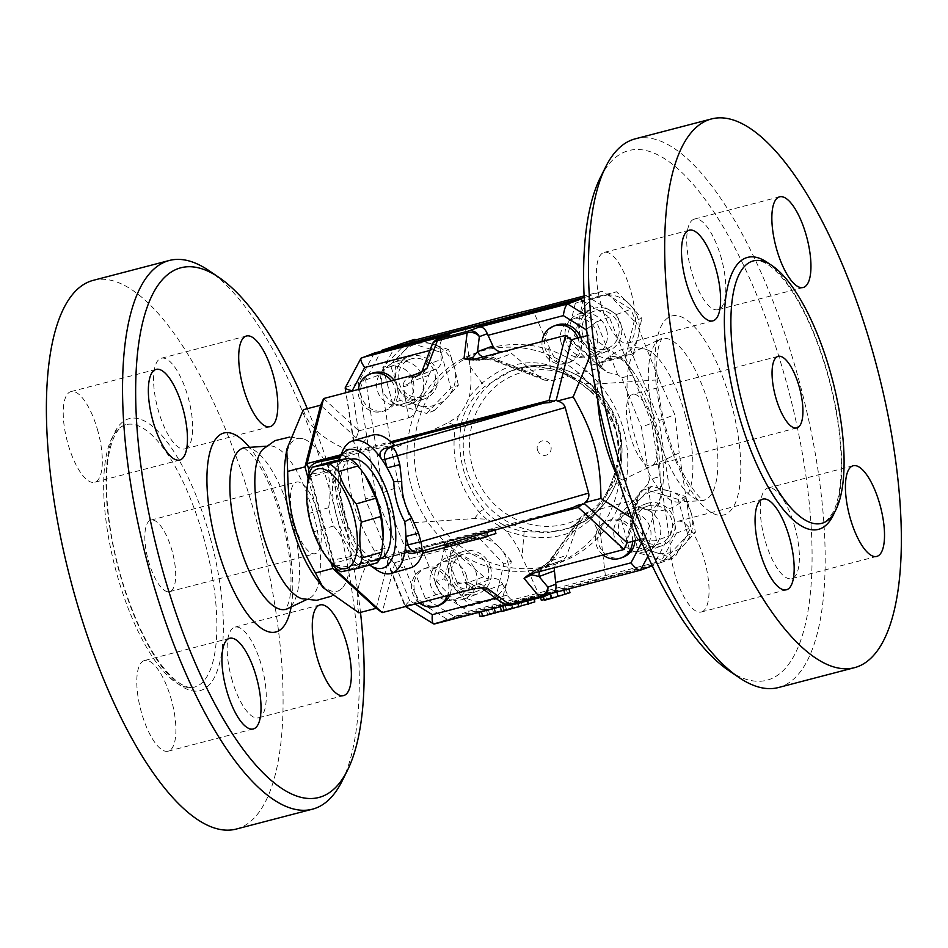 <?xml version="1.0" encoding="UTF-8"?>
<svg xmlns="http://www.w3.org/2000/svg" width="948" height="948" viewBox="0 0 948 948"><rect width="100%" height="100%" fill="white"/><g stroke="black" fill="none" stroke-linecap="round" stroke-linejoin="round"><path stroke-width="0.71" stroke-dasharray="4.74 3.56" d="M597.797 400.72A78.897 27.125 -104.6 0 1 605.594 359.825A78.897 27.125 -104.6 0 1 631.735 369.744A78.897 27.125 -104.6 0 1 656.052 423.673A78.897 27.125 -104.6 0 1 662.557 487.793A78.897 27.125 -104.6 0 1 651.312 509.183A78.897 27.125 -104.6 0 1 644.604 509.23A78.897 27.125 -104.6 0 1 617.8 477.365M685.534 415.982A78.897 27.125 75.4 0 0 645.872 349.302A78.897 27.125 75.4 0 0 638.383 349.694A78.897 27.125 75.4 0 0 633.738 432.276A78.897 27.125 75.4 0 0 678.152 502.037A78.897 27.125 75.4 0 0 684.883 498.719A78.897 27.125 75.4 0 0 685.534 415.982M728.87 670.639A273.676 94.089 75.4 0 0 786.532 382.779A273.676 94.089 75.4 0 0 600.226 177.821M701.852 611.839A46.843 16.104 75.4 0 0 704.874 561.832A46.843 16.104 75.4 0 0 677.666 521.353A46.843 16.104 75.4 0 0 677.145 521.507A46.843 16.104 75.4 0 0 674.111 571.514A46.843 16.104 75.4 0 0 701.33 611.993A46.843 16.104 75.4 0 0 701.852 611.839M600.759 303.36A46.843 16.104 75.4 0 0 627.754 343.081A46.843 16.104 75.4 0 0 631.095 292.15A46.843 16.104 75.4 0 0 604.089 252.429A46.843 16.104 75.4 0 0 600.759 303.36M693.924 219.213A46.843 16.104 75.4 0 0 690.891 269.22A46.843 16.104 75.4 0 0 718.11 309.7A46.843 16.104 75.4 0 0 718.631 309.546A46.843 16.104 75.4 0 0 721.653 259.539A46.843 16.104 75.4 0 0 694.446 219.059A46.843 16.104 75.4 0 0 693.924 219.213M795.017 527.692A46.843 16.104 75.4 0 0 768.01 487.971A46.843 16.104 75.4 0 0 764.669 538.902A46.843 16.104 75.4 0 0 791.675 578.624A46.843 16.104 75.4 0 0 795.017 527.692M635.267 138.835A283.535 97.49 -104.6 0 1 798.678 379.259A283.535 97.49 -104.6 0 1 778.427 687.537M653.859 425.723A36.984 12.715 75.4 0 0 632.541 394.356A36.984 12.715 75.4 0 0 629.579 433.343A36.984 12.715 75.4 0 0 651.217 465.93A36.984 12.715 75.4 0 0 653.859 425.723M316.004 578.256A78.897 27.125 75.4 0 0 338.057 590.948A78.897 27.125 75.4 0 0 342.145 588.187A78.897 27.125 75.4 0 0 342.797 505.45A78.897 27.125 75.4 0 0 303.147 438.782A78.897 27.125 75.4 0 0 285.194 460.218M301.867 598.698A78.897 27.125 75.4 0 0 309.356 598.318A78.897 27.125 75.4 0 0 313.314 513.152A78.897 27.125 75.4 0 0 269.576 445.963A78.897 27.125 75.4 0 0 262.857 449.293M307.306 408.683A273.676 94.089 -104.6 0 1 338.507 499.738A273.676 94.089 -104.6 0 1 360.489 612.408M342.086 781.093A283.535 97.49 75.4 0 0 332.736 500.899A283.535 97.49 75.4 0 0 208.797 270.524M236.348 829.038A283.535 97.49 75.4 0 0 256.576 520.772A283.535 97.49 75.4 0 0 93.117 280.371M204.176 539.649A135.6 46.618 75.4 0 0 126.025 424.668A135.6 46.618 75.4 0 0 115.135 567.603A135.6 46.618 75.4 0 0 194.494 687.087A135.6 46.618 75.4 0 0 204.176 539.649M231.525 678.081A46.843 16.104 75.4 0 0 258.52 717.802A46.843 16.104 75.4 0 0 261.873 666.871A46.843 16.104 75.4 0 0 234.867 627.149A46.843 16.104 75.4 0 0 231.525 678.081M185.488 448.724A46.843 16.104 75.4 0 0 188.51 398.741A46.843 16.104 75.4 0 0 161.314 358.226A46.843 16.104 75.4 0 0 160.769 358.391A46.843 16.104 75.4 0 0 157.747 408.398A46.843 16.104 75.4 0 0 184.955 448.878A46.843 16.104 75.4 0 0 185.488 448.724M97.952 431.328A46.843 16.104 75.4 0 0 70.958 391.607A46.843 16.104 75.4 0 0 67.604 442.538A46.843 16.104 75.4 0 0 94.61 482.259A46.843 16.104 75.4 0 0 97.952 431.328M143.989 660.685A46.843 16.104 75.4 0 0 140.956 710.668A46.843 16.104 75.4 0 0 168.163 751.183A46.843 16.104 75.4 0 0 168.697 751.017A46.843 16.104 75.4 0 0 171.73 701.01A46.843 16.104 75.4 0 0 144.511 660.531A46.843 16.104 75.4 0 0 143.989 660.685M648.705 505.77A19.718 18.51 69.7 0 1 671.563 519.231A19.718 18.51 69.7 0 1 660.744 543.287A19.718 18.51 69.7 0 1 636.546 531.2A19.718 18.51 69.7 0 1 647.069 506.291A19.718 18.51 69.7 0 1 648.705 505.77M627.138 513.733A19.718 18.51 -110.3 0 0 625.502 514.254A19.718 18.51 -110.3 0 0 614.979 539.163A19.718 18.51 -110.3 0 0 639.177 551.25A19.718 18.51 -110.3 0 0 650.008 527.195A19.718 18.51 -110.3 0 0 627.138 513.733M374.341 353.047L358.439 382.66L375.811 495.271L418.269 601.34L447.172 619.257L653.267 565.458L669.158 535.845L656.383 540.561L647.733 484.487L649.475 479.368L660.069 476.595L661.005 498.66L644.415 538.286L632.008 518.26M669.158 535.845L651.797 423.235L641.417 427.062L649.475 479.368M653.267 565.458L652.307 565.814M556.654 591.268L540.016 595.522L549.485 593.14L543.038 595.545L556.654 591.268L556.867 592.014M584.146 297.494L587.618 296.594L616.52 314.511L658.979 420.58L676.351 533.191L660.448 562.804L454.353 616.603L425.451 598.686L383.004 492.616L365.632 380.006L381.049 351.293M645.446 551.724A22.432 21.057 69.7 0 1 619.447 536.426A22.432 21.057 69.7 0 1 631.724 509.064A22.432 21.057 69.7 0 1 659.275 522.786A22.432 21.057 69.7 0 1 647.306 551.144A22.432 21.057 69.7 0 1 645.446 551.724M435.405 583.387A22.432 21.057 69.7 0 1 448.001 557.021A22.432 21.057 69.7 0 1 475.529 570.755A22.432 21.057 69.7 0 1 463.572 599.112A22.432 21.057 69.7 0 1 435.405 583.387M606.578 329.809A22.432 21.057 69.7 0 1 593.981 356.175A22.432 21.057 69.7 0 1 566.442 342.441A22.432 21.057 69.7 0 1 578.41 314.096A22.432 21.057 69.7 0 1 606.578 329.809M396.537 361.472A22.432 21.057 69.7 0 1 422.535 376.771A22.432 21.057 69.7 0 1 410.259 404.132A22.432 21.057 69.7 0 1 382.708 390.41A22.432 21.057 69.7 0 1 394.676 362.053A22.432 21.057 69.7 0 1 396.537 361.472M418.388 483.385A112.919 105.975 -110.3 0 0 560.126 562.519A112.919 105.975 -110.3 0 0 620.395 419.869A112.919 105.975 -110.3 0 0 481.857 350.677A112.919 105.975 -110.3 0 0 418.388 483.385M544.152 599.622L550.788 597.892L544.342 600.297M569.985 592.69L541.32 600.274M411.207 486.04A112.919 105.975 -110.3 0 0 552.933 565.174A112.919 105.975 -110.3 0 0 613.214 422.535A112.919 105.975 -110.3 0 0 474.675 353.331A112.919 105.975 -110.3 0 0 411.207 486.04M549.485 593.14L550.788 597.892M483.93 576.728L455.135 552.566L466.712 583.079L483.93 576.728A9.859 9.255 69.7 0 0 491.976 578.742A9.859 9.255 -110.3 0 1 502.76 584.335L508.436 596.576C511.233 600.866 515.807 602.371 522.147 601.079L506.54 605.168L533.736 597.062L501.456 606.483M651.797 423.235L609.339 317.165L584.359 301.677M466.523 576.04A19.718 18.51 -110.3 0 0 441.768 562.223A19.718 18.51 -110.3 0 0 431.233 587.132A19.718 18.51 -110.3 0 0 455.431 599.219A19.718 18.51 -110.3 0 0 466.523 576.04M561.086 342.465A19.718 18.51 -110.3 0 0 585.84 356.294A19.718 18.51 -110.3 0 0 596.375 331.373A19.718 18.51 -110.3 0 0 572.177 319.286A19.718 18.51 -110.3 0 0 561.086 342.465M400.459 404.772A19.718 18.51 -110.3 0 0 402.094 404.263A19.718 18.51 -110.3 0 0 412.629 379.342A19.718 18.51 -110.3 0 0 388.431 367.255A19.718 18.51 -110.3 0 0 377.6 391.311A19.718 18.51 -110.3 0 0 400.459 404.772M501.551 611.472L535.039 601.814M447.172 619.257L434.397 623.985L404.891 606.128L384.533 555.35L394.889 562.602L382.186 612.621M486.36 610.417L511.339 602.916L478.645 611.543L486.36 610.417M479.961 616.271L512.643 607.668L501.468 611.14M172.24 551.452A36.984 12.715 75.4 0 0 150.91 520.096A36.984 12.715 75.4 0 0 147.959 559.083A36.984 12.715 75.4 0 0 169.597 591.659A36.984 12.715 75.4 0 0 172.24 551.452M317.841 513.437A36.984 12.715 -104.6 0 1 315.21 553.644A36.984 12.715 -104.6 0 1 293.56 521.08A36.984 12.715 -104.6 0 1 296.523 482.082A36.984 12.715 -104.6 0 1 317.841 513.437M537.433 449.802A7.394 6.944 -110.3 0 0 549.2 453.345A7.394 6.944 -110.3 0 0 545.823 440.986A7.394 6.944 -110.3 0 0 537.433 449.802M383.193 536.011A51.773 21.768 73.9 0 1 372.22 560.955A51.773 21.768 73.9 0 1 336.907 517.276A51.773 21.768 73.9 0 1 343.425 461.486A51.773 21.768 73.9 0 1 366.023 476.702M331.99 461.522A57.935 24.364 -106.1 0 0 327.7 472.021C330.496 483.196 330.781 495.105 328.589 507.725A57.935 24.364 -106.1 0 0 333.589 526.01C341.991 536.058 347.892 546.83 351.317 558.325A57.935 24.364 -106.1 0 0 360.607 566.098L377.446 562.709M324.903 554.805L314.001 531.674A57.935 24.364 73.9 0 1 309.001 513.389L306.702 492.237M333.589 526.01L314.001 531.674M328.589 507.725L309.001 513.389M327.7 472.021L308.124 477.685M351.317 558.325L331.729 563.989M360.607 566.098L341.019 571.774M379.994 558.704A51.773 21.768 73.9 0 1 344.681 515.025A51.773 21.768 73.9 0 1 351.198 459.235M391.394 380.847A19.718 18.51 69.7 0 1 383.727 411.041A19.718 18.51 69.7 0 1 382.091 411.551A19.718 18.51 69.7 0 1 358.356 389.474M393.953 380.184A19.718 18.51 69.7 0 1 386.12 410.152A19.718 18.51 69.7 0 1 384.497 410.674A19.718 18.51 69.7 0 1 361.626 397.212A19.718 18.51 69.7 0 1 372.457 373.156M422.026 396.809A19.718 18.51 69.7 0 1 399.167 383.348A19.718 18.51 69.7 0 1 409.986 359.292A19.718 18.51 69.7 0 1 434.184 371.379A19.718 18.51 69.7 0 1 423.661 396.288A19.718 18.51 69.7 0 1 422.026 396.809M419.348 602.928A19.718 18.51 69.7 0 1 411.716 584.288A19.718 18.51 69.7 0 1 423.401 569.001A19.718 18.51 69.7 0 1 448.155 582.83A19.718 18.51 69.7 0 1 447.539 595.569M439.457 605.12A19.718 18.51 69.7 0 1 415.26 593.033A19.718 18.51 69.7 0 1 425.794 568.113A19.718 18.51 69.7 0 1 450.549 581.942A19.718 18.51 69.7 0 1 449.826 594.965M488.078 568.077A19.718 18.51 69.7 0 1 476.998 591.256A19.718 18.51 69.7 0 1 452.8 579.169A19.718 18.51 69.7 0 1 463.323 554.248A19.718 18.51 69.7 0 1 488.078 568.077M603.094 554.959A19.718 18.51 69.7 0 1 595.462 536.319A19.718 18.51 69.7 0 1 607.135 521.033A19.718 18.51 69.7 0 1 608.77 520.523A19.718 18.51 69.7 0 1 632.612 541.367M623.203 557.151A19.718 18.51 69.7 0 1 599.006 545.064A19.718 18.51 69.7 0 1 609.54 520.156A19.718 18.51 69.7 0 1 611.164 519.634A19.718 18.51 69.7 0 1 634.994 540.751M396.169 382.269L400.115 400.447L418.044 405.223A32.054 30.075 69.7 0 1 396.169 382.269A32.054 30.075 69.7 0 1 403.41 351.708L390.363 364.767L396.169 382.269M434.125 410.685L447.172 397.627A32.054 30.075 69.7 0 1 418.044 405.223L434.125 410.685L426.588 413.47L450.821 388.028L441.069 352.348L407.166 342.145M458.358 385.244L454.412 367.066A32.054 30.075 69.7 0 1 447.172 397.627L458.358 385.244L450.821 388.028M414.596 339.325L403.41 351.708A32.054 30.075 69.7 0 1 432.525 344.1L416.35 339.751M448.605 349.563L432.525 344.1A32.054 30.075 69.7 0 1 454.412 367.066L448.605 349.563L441.069 352.348M487.082 600.522L502.961 596.482L508.069 578.493A32.054 30.075 69.7 0 1 487.082 600.522A32.054 30.075 69.7 0 1 457.635 591.659L469.343 605.262L487.082 600.522M511.328 561.192L499.62 547.589A32.054 30.075 69.7 0 1 508.069 578.493L511.328 561.192L503.791 563.977L478.515 537.469L444.896 546.238L436.53 581.527L444.067 578.742L457.635 591.659A32.054 30.075 69.7 0 1 449.174 560.766L444.067 578.742M486.063 534.684L470.172 538.725A32.054 30.075 69.7 0 1 499.62 547.589L486.063 534.684L478.515 537.469M452.433 543.453L449.174 560.766A32.054 30.075 69.7 0 1 470.172 538.725L444.896 546.238M691.495 514.053L685.688 496.562L669.608 491.1A32.054 30.075 69.7 0 1 691.495 514.053A32.054 30.075 69.7 0 1 684.255 544.614L695.441 532.243L691.495 514.053M651.679 486.324L640.493 498.695A32.054 30.075 69.7 0 1 669.608 491.1L651.679 486.324L644.142 489.109L619.897 514.551L629.662 550.231L663.671 560.469L671.208 557.685L684.255 544.614A32.054 30.075 69.7 0 1 655.127 552.222L671.208 557.685M627.446 511.766L633.252 529.257A32.054 30.075 69.7 0 1 640.493 498.695L627.446 511.766L619.897 514.551M637.198 547.446L655.127 552.222A32.054 30.075 69.7 0 1 633.252 529.257L637.198 547.446L629.662 550.231M406.988 342.192L382.826 367.551L390.363 364.767M382.826 367.551L392.579 403.232L400.115 400.447M392.579 403.232L426.588 413.47M436.53 581.527L461.795 608.047L469.343 605.262M461.795 608.047L495.425 599.266L502.961 596.482M495.425 599.266L503.791 563.977M663.671 560.469L687.904 535.028L695.441 532.243M687.904 535.028L678.14 499.347L685.688 496.562M678.14 499.347L644.142 489.109M422.737 399.416A22.432 21.057 -110.3 0 0 424.597 398.835A22.432 21.057 -110.3 0 0 436.909 371.474A22.432 21.057 -110.3 0 0 410.911 356.164A22.432 21.057 -110.3 0 0 409.015 356.756A22.432 21.057 -110.3 0 0 396.738 384.118A22.432 21.057 -110.3 0 0 422.737 399.416M395.909 345.084L380.006 374.697L391.56 449.636L448.286 422.642L458.346 416.219C463.347 409.607 467.032 403.007 469.39 396.382L481.785 383.359C504.289 364.518 527.005 358.581 549.947 365.561L564.51 371.557C557.839 363.985 552.554 355.417 548.655 345.854L532.551 309.415M490.543 567.437A22.432 21.057 -110.3 0 0 462.375 551.712A22.432 21.057 -110.3 0 0 449.779 578.079A22.432 21.057 -110.3 0 0 477.946 593.792A22.432 21.057 -110.3 0 0 490.543 567.437M506.22 531.022C500.378 526.187 493.813 522.253 486.525 519.22L474.533 518.544L411.574 522.786L439.825 593.377L468.727 611.294L538.18 593.164A90.617 2.891 164.7 0 1 605.381 575.626L674.822 557.495L690.725 527.882L679.171 452.943L622.433 479.937L612.384 486.36C607.384 492.96 603.698 499.572 601.34 506.196L591.706 518.201C575.223 534.814 552.494 540.739 523.545 535.987L506.22 531.022C512.892 538.594 518.177 547.162 522.064 556.725L538.18 593.164M647.982 503.163A22.432 21.057 -110.3 0 0 646.133 503.744A22.432 21.057 -110.3 0 0 633.821 531.105A22.432 21.057 -110.3 0 0 659.82 546.415A22.432 21.057 -110.3 0 0 661.716 545.823A22.432 21.057 -110.3 0 0 673.992 518.449A22.432 21.057 -110.3 0 0 647.982 503.163M465.35 326.953L469.995 366.39C471.5 376.557 471.298 386.559 469.39 396.382M605.381 575.626L600.736 536.189C599.231 525.121 599.432 515.12 601.34 506.196M582.653 334.502A19.718 18.51 69.7 0 1 593.732 311.323A19.718 18.51 69.7 0 1 617.93 323.41A19.718 18.51 69.7 0 1 607.407 348.331A19.718 18.51 69.7 0 1 582.653 334.502M577.96 338.033A19.718 18.51 69.7 0 1 567.473 363.072A19.718 18.51 69.7 0 1 542.718 349.255A19.718 18.51 69.7 0 1 542.102 341.505M580.437 337.381A19.718 18.51 69.7 0 1 569.866 362.195A19.718 18.51 69.7 0 1 545.112 348.366A19.718 18.51 69.7 0 1 556.203 325.188M600.582 295.8L582.842 300.528L579.584 317.829A32.054 30.075 69.7 0 1 600.582 295.8A32.054 30.075 69.7 0 1 630.029 304.664L616.461 291.747L600.582 295.8M574.476 335.817L588.044 348.734A32.054 30.075 69.7 0 1 579.584 317.829L574.476 335.817L566.94 338.602L592.204 365.11L625.834 356.329L634.2 321.04L641.737 318.255L630.029 304.664A32.054 30.075 69.7 0 1 638.478 335.556L641.737 318.255M599.74 362.326L617.492 357.597A32.054 30.075 69.7 0 1 588.044 348.734L599.74 362.326L592.204 365.11M633.371 353.545L638.478 335.556A32.054 30.075 69.7 0 1 617.492 357.597L633.371 353.545L625.834 356.329M634.2 321.04L608.924 294.532L616.461 291.747M608.924 294.532L575.306 303.313L582.842 300.528M575.306 303.313L566.94 338.602M580.188 335.142A22.432 21.057 -110.3 0 0 608.355 350.867A22.432 21.057 -110.3 0 0 620.952 324.5A22.432 21.057 -110.3 0 0 592.784 308.775A22.432 21.057 -110.3 0 0 580.188 335.142M564.51 371.557C570.352 376.392 576.917 380.326 584.205 383.359L596.197 384.035L659.156 379.781L630.894 309.202L601.992 291.285L584.075 295.966M503.127 351.684A9.859 9.255 -110.3 0 0 503.684 351.566A9.859 9.255 69.7 0 1 511.73 353.58L540.526 377.742L544.555 380.148L551.084 380.681L600.771 367.706L565.553 335.391M600.771 367.706L607.099 372.339L617.705 374.709L621.698 377.814L641.417 427.062M584.205 383.359L592.63 389.829C618.914 413.684 626.818 442.574 616.342 476.524L612.384 486.36M590.865 391.287C578.043 380.586 565.174 373.156 552.269 369.009L532.729 366.39L511.482 370.739L484.546 386.689C471.713 397.556 463.868 410.389 461.024 425.178C456.533 456.284 464.236 484.452 484.144 509.704C494.24 521.412 507.571 528.664 524.161 531.461L547.671 532.598L569.558 528.024L591.872 513.792C601.032 504.289 608.403 491.621 613.984 475.813C623.879 442.787 616.164 414.608 590.865 391.287L590.782 391.536C576.787 380.053 563.728 372.517 551.606 368.926A4.93 2.903 -72.5 0 1 549.947 365.561L548.655 345.854M486.525 519.22L479.333 512.287C458.263 486.573 450.359 457.683 455.621 425.605L458.346 416.219M461.024 425.178A4.93 2.05 -169.3 0 1 455.621 425.605L448.286 422.642M474.533 518.544L479.333 512.287A4.93 1.789 139.3 0 1 484.144 509.704M411.574 522.786L398.895 486.751L391.56 449.636M596.197 384.035L590.782 391.536L603.438 405.211L615.205 429.112C619.471 444.778 619.008 460.325 613.806 475.73L613.984 475.813M524.161 531.461L522.064 556.725M600.736 536.189L591.706 518.201A4.93 3.034 -135.8 0 1 591.493 514.089A4.93 3.034 -135.8 0 1 591.872 513.792M469.995 366.39L484.546 386.689M511.482 370.751L513.508 370.004C545.847 357.42 585.876 371.047 606.27 401.383C637.992 443.771 619.506 511.588 571.597 527.266A83.827 78.672 69.7 0 1 466.392 468.513A83.827 78.672 69.7 0 1 513.508 370.004A83.827 78.672 69.7 0 1 595.913 389.427A83.827 78.672 69.7 0 1 571.597 527.266L569.582 528.012C578.197 524.837 585.509 520.191 591.493 514.089C600.795 504.502 608.237 491.716 613.806 475.73L622.433 479.937M659.156 379.781L674.881 414.703L679.171 452.943M383.004 492.616L398.895 486.751M365.632 380.006L380.006 374.697M425.451 598.686L439.825 593.377M616.52 314.511L630.894 309.202M658.979 420.58L674.881 414.703M660.448 562.804L674.822 557.495M454.353 616.603L468.727 611.294M587.618 296.594L601.992 291.285M676.351 533.191L690.725 527.882M495.923 533.523L422.488 553.3M487.936 536.473L485.459 536.687L487.805 535.987M453.701 539.459L401.028 553.644L486.632 531.721L484.167 531.935L494.619 528.771L453.701 539.459L455.004 544.211M494.619 528.771L494.986 530.11M484.167 531.935L485.459 536.687M486.632 531.721L486.845 532.468M445.714 542.41L446.212 544.235M444.233 542.529L444.802 544.638M418.826 549.165L420.13 553.916M416.433 550.053L417.736 554.805M401.028 553.644L402.319 558.396M424.42 547.103L425.711 551.855M422.026 547.98L423.318 552.743M447.42 541.355L448.724 546.107M376.131 569.594A69.038 29.033 73.9 0 1 361.887 554.284L332.772 560.126L334.857 564.949L308.669 469.236M572.497 507.666L346.79 566.584L334.857 564.949L335.675 567.947M372.185 435.191A69.038 29.033 -106.1 0 0 359.422 452.753L348.674 455.87C342.595 458.666 339.194 462.944 338.483 468.715A69.038 29.033 73.9 0 0 361.887 554.284C365.466 559.142 370.609 561.204 377.292 560.446L345.819 566.809M332.772 560.126L309.356 474.557L338.483 468.715A69.038 29.033 73.9 0 1 342.11 452.078M309.178 473.846L309.356 474.557M359.422 452.753A94.516 3.01 164.7 0 1 394.724 445.489M340.391 456.201L391.88 442.763M423.341 550.243A94.516 3.01 -15.3 0 0 423.365 550.184A108.973 108.973 0 0 1 423.175 550.895A69.038 29.033 -106.1 0 0 423.341 550.243L411.953 553.514M369.578 564.996A61.632 25.916 73.9 0 1 369.246 564.771A61.632 25.916 73.9 0 1 335.628 474.687A61.632 25.916 73.9 0 1 338.803 460.005M624.128 549.461L636.819 499.442L639.924 492.308L647.733 484.487M637.163 498.684L643.467 539.566C649.558 540.81 653.859 541.142 656.383 540.561L647.899 556.369M415.117 604.03L409.607 600.605L404.832 606.056M375.811 495.271L365.43 499.11L385.149 548.371L384.533 555.35M418.269 601.34L405.495 606.056L384.343 553.241M586.563 329.229L596.565 321.893L585.248 314.878M609.339 317.165L596.565 321.893L617.705 374.709M323.624 398.539L358.842 430.866L356.199 437.834L353.474 441.804L357.36 446.816L346.767 449.577C322.32 438.9 307.839 425.616 303.336 409.726M345.191 387.708L354.315 443.463M448.617 335.118C442.965 337.524 440.062 341.173 439.908 346.079L441.235 359.458A9.859 9.255 -110.3 0 1 435.381 369.365L419.988 375.041A9.859 9.255 69.7 0 1 419.988 375.053A9.859 9.255 69.7 0 1 419.371 375.254A9.859 9.255 -110.3 0 0 418.743 375.455A9.859 9.255 -110.3 0 0 413.411 380.918L411.598 381.594L416.196 410.2L428.804 375.23A9.859 9.255 69.7 0 1 434.113 369.779A9.859 9.255 69.7 0 1 434.753 369.566A9.859 9.255 -110.3 0 0 435.381 369.365M358.439 382.66L345.664 387.388L361.567 357.763M365.43 499.11L357.36 446.816M540.526 377.742L494.536 359.944L481.821 359.624A9.859 3.389 -104.6 0 1 481.714 359.659L481.714 359.659A9.859 3.389 -104.6 0 1 479.878 358.948C485.317 357.633 491.633 358.154 498.826 360.489L551.084 380.681M483.101 356.91A9.859 9.255 -110.3 0 0 488.303 357.254A9.859 9.255 -110.3 0 1 496.349 359.268L494.536 359.944A9.859 6.482 -68.8 0 0 496.61 361.591A9.859 6.482 -68.8 0 0 500.828 361.212M474.806 359.079L477.614 359.541A9.859 4.835 101.8 0 1 474.936 360.37L474.936 360.37A9.859 4.835 101.8 0 1 473.408 359.399M498.826 360.489A9.859 6.115 108.6 0 1 495.022 361.01A9.859 6.115 108.6 0 1 493.173 359.707A9.859 9.255 -110.3 0 0 485.566 358.249L479.558 360.216A9.859 7.643 72.5 0 1 474.249 359.221M411.325 376.842A9.859 3.389 75.4 0 0 413.162 377.565A9.859 3.389 75.4 0 0 413.269 377.529L411.183 381.108A9.859 8.84 178.6 0 1 403.398 385.398C403.433 381.179 406.076 378.323 411.325 376.842L413.589 376.249A9.859 3.389 75.4 0 0 415.425 376.972L422.133 370.988A9.859 8.662 -158.8 0 1 413.589 376.249L414.371 374.851M358.842 430.866L408.529 417.89L403.504 386.618A9.859 8.84 -9.1 0 0 411.598 381.594L411.183 381.108A9.859 9.255 -110.3 0 1 416.196 376.403L412.499 377.766L415.425 376.972A9.859 3.389 75.4 0 0 415.544 376.937L417.013 376.143A9.859 9.255 -110.3 0 0 416.208 376.392A9.859 9.255 -110.3 0 0 416.196 376.403M408.529 417.89C412.048 416.824 414.608 414.264 416.196 410.2M422.121 371.024A9.859 9.859 16.3 0 1 415.544 376.937L434.753 369.566M503.684 351.566L479.558 360.216A9.859 3.389 -104.6 0 1 479.451 360.252A9.859 3.389 -104.6 0 1 477.614 359.541L479.878 358.948M431.98 344.894A9.859 7.525 -159.3 0 0 431.933 349.018L425.853 365.146A9.859 9.255 69.7 0 1 419.988 375.041L417.878 375.882C418.779 375.906 420.213 374.247 422.168 370.905L425.853 365.146L441.235 359.458M341.007 454.72L390.754 441.732M457.789 584.241L457.22 582.984A9.859 8.544 159.2 0 1 466.712 583.079L466.641 583.85C466.582 586.362 467.874 587.31 470.492 586.694A9.859 3.389 75.4 0 0 469.248 588.554C463.939 589.81 460.112 588.376 457.789 584.241A9.859 8.556 -27.7 0 1 466.641 583.85A9.859 9.255 -110.3 0 0 474.237 585.307L472.756 586.101A9.859 9.859 16.3 0 1 481.513 587.902L482.022 587.796M455.135 552.566C451.686 549.816 448.167 548.833 444.576 549.627L394.889 562.602M472.934 588.933L471.512 587.961A9.859 8.402 -48.2 0 1 481.513 587.902L487.367 590.023A9.859 9.255 -110.3 0 0 476.583 584.418L472.756 586.101A9.859 3.389 75.4 0 0 471.512 587.961L469.248 588.554M531.781 573.623A9.859 4.574 45.9 0 1 532.503 571.822A9.859 4.574 45.9 0 1 532.515 571.822A9.859 4.574 45.9 0 1 535.525 571.253L533.369 573.161M532.29 573.457A9.859 7.643 72.5 0 1 536.402 569.487A9.859 7.643 72.5 0 1 536.781 569.393L542.789 567.414A9.859 9.255 -110.3 0 0 543.607 567.153A9.859 9.255 -110.3 0 0 548.631 562.437A9.859 5.818 38.5 0 1 549.354 560.837A9.859 5.818 38.5 0 1 553.217 559.332C548.323 565.352 543.18 569.132 537.8 570.66A9.859 3.389 -104.6 0 1 539.045 568.8L549.65 561.429L579.465 520.108L566.857 555.078A9.859 9.255 69.7 0 1 561.548 560.529A9.859 9.255 69.7 0 1 560.908 560.742A9.859 9.255 -110.3 0 0 560.28 560.943A9.859 9.255 -110.3 0 0 554.604 567.615M636.819 499.442L587.132 512.418L554.556 557.578A9.859 6.186 -144.2 0 0 550.409 559.45A9.859 6.186 -144.2 0 0 550.397 559.45A9.859 6.186 -144.2 0 0 549.65 561.429L566.857 555.078M587.132 512.418L581.278 516.648L579.465 520.108M527.704 575.377L536.402 569.487L544.899 566.631A9.859 9.255 69.7 0 1 545.527 566.43A9.859 9.255 -110.3 0 0 546.143 566.229L539.91 568.527C540.396 569.262 543.548 566.703 549.354 560.837L550.409 559.45M537.8 570.66L535.525 571.253A9.859 3.389 -104.6 0 1 536.781 569.393L560.908 560.742M539.815 571.478A9.859 9.255 69.7 0 1 544.899 566.631L560.28 560.943M502.76 584.335L487.367 590.023L500.461 599.527A9.859 7.845 -54 0 0 503.033 603.544M338.365 570.092L526.519 520.973M423.365 550.184A94.516 3.01 -15.3 0 0 388.028 557.341A69.038 29.033 -106.1 0 0 410.579 567.816M388.028 557.341L377.292 560.446L346.79 566.584M589.929 356.211L588.85 335.189L624.542 360.335L632.292 375.053C652.888 411.278 659.417 435.168 660.069 476.595M640.433 539.329L644.415 538.286M587.262 335.604L588.85 335.189M621.698 377.814L632.292 375.053M571.537 339.704L607.099 372.339M358.901 612.823C354.137 594.858 359.363 574.298 374.555 551.132C353.959 514.906 347.418 491.017 346.767 449.577M385.149 548.371L374.555 551.132M376.214 608.308L389.024 557.803M356.199 437.834L320.649 405.199M308.053 478.1L331.468 563.669M639.924 492.308L627.102 542.813M710.111 409.406A83.4 28.677 75.4 0 0 660.258 339.337A83.4 28.677 75.4 0 0 655.352 426.636A83.4 28.677 75.4 0 0 702.302 500.39A83.4 28.677 75.4 0 0 710.111 409.406M731.192 403.22A102.822 35.349 -104.6 0 1 704.72 507.524A102.822 35.349 -104.6 0 1 657.746 335.829A102.822 35.349 -104.6 0 1 731.192 403.22M834.477 512.501A140.529 48.324 75.4 0 0 828.528 376.486A140.529 48.324 75.4 0 0 769.658 264.16M291.119 606.957A102.822 35.349 75.4 0 0 283.168 520.179A102.822 35.349 75.4 0 0 249.454 447.349M245.437 447.622A83.4 28.677 -104.6 0 1 291.664 518.639A83.4 28.677 -104.6 0 1 287.493 608.675M210.255 537.883A140.529 48.324 -104.6 0 1 174.077 680.451A140.529 48.324 -104.6 0 1 109.873 445.785A140.529 48.324 -104.6 0 1 210.255 537.883M543.263 595.439L544.567 600.191M533.523 597.169L534.068 599.172M527.289 599.468L527.669 600.842M517.881 601.933L519.184 606.684M520.926 601.044L522.218 605.796M552.317 593.199L540.976 597.37M522.561 600.961L511.434 605.073A9.859 9.255 -110.3 0 1 500.461 599.527L508.436 596.576M510.166 603.331L511.47 608.083M586.812 331.61L601.459 368.203M552.269 369.009A4.93 2.903 -72.5 0 1 551.606 368.926L539.116 366.544C530.264 365.869 521.044 367.267 511.47 370.751M472.459 466.76A78.897 74.039 -110.3 0 0 598.01 504.561A78.897 74.039 -110.3 0 0 561.974 372.813A78.897 74.039 -110.3 0 0 472.459 466.76M517.561 602.288L517.869 603.402M505.331 605.203L506.635 609.955M526.353 599.041L527.657 603.793M566.157 588.507L567.461 593.27M545.1 594.005L546.404 598.757M563.598 589.455L563.811 590.201M542.54 594.953L543.014 596.683M478.669 611.555L478.894 612.372M486.217 609.457L487.521 614.209M488.339 609.469L489.642 614.221M492.344 608.426L493.647 613.178M504.905 604.575L506.208 609.327M348.674 455.87L339.787 457.659M412.605 553.359L419.691 551.902M643.467 539.566L641.832 542.611M507.666 595.012L495.614 598.164M409.607 600.605L394.202 562.105M358.498 431.624L352.253 391.074M429.871 350.464L440.038 347.821M403.504 386.618L403.398 385.398M428.804 375.23L413.411 380.918M496.349 359.268L511.73 353.58M437.786 339.123A9.859 9.255 -110.3 0 0 431.933 349.018L439.908 346.079M457.22 582.984L444.576 549.627M554.556 557.578L553.217 559.332M468.537 582.416A9.859 9.255 -110.3 0 0 476.583 584.418L491.976 578.742M546.167 566.217A9.859 9.255 -110.3 0 0 551.475 560.766M644.604 509.23C660.009 513.318 673.435 509.811 684.883 498.719M605.594 359.825C617.041 348.722 630.467 345.214 645.884 349.302M638.395 349.694L661.74 338.341L658.623 346.707C656.62 355.382 656.241 367.326 657.45 382.554C659.69 406.265 665.283 429.859 674.229 453.31C682.359 478.041 701.461 501.516 704.08 500.532L678.164 502.037M753.233 260.925C755.272 260.19 766.245 257.406 785.667 282.113C802.79 305.066 816.986 336.564 828.256 376.617C837.499 411.029 841.8 442.396 841.172 470.718C840.544 488.955 837.878 502.748 833.174 512.11C827.734 520.405 823.919 524.149 821.738 523.343M762.785 499.122L677.666 521.353M786.449 589.774L701.33 611.993M689.22 230.21L604.089 252.429M712.884 320.862L627.754 343.081M779.564 196.828L694.446 219.059M803.229 287.481L718.11 309.7M853.141 465.752L768.01 487.971M876.805 556.405L791.675 578.624M778.154 356.353L632.541 394.368M796.83 427.915L651.229 465.93M303.147 438.782L289.709 437.064M342.145 588.187L331.338 596.209M243.672 447.48L250.485 453.251C262.406 466.902 272.941 489.381 282.066 520.701C287.659 541.509 290.633 560.718 290.989 578.327C291.095 587.796 290.479 595.439 289.128 601.281L286.012 609.671M269.576 445.963L266.187 446.2M309.356 598.318L306.275 599.776M126.001 424.668C123.868 425.012 112.93 427.951 108.072 458.998C105.299 478.93 106.176 503.033 110.715 531.318C118.879 582.724 140.458 638.644 162.582 666.551C181.815 690.654 192.48 687.762 194.506 687.075M253.306 728.953L168.175 751.172M229.641 638.3L144.511 660.531M156.076 369.388L70.946 391.607M179.741 460.041L94.61 482.259M246.421 336.007L161.29 358.237M270.085 426.659L184.955 448.878M343.65 695.583L258.531 717.802M319.986 604.931L234.867 627.149M647.069 506.291L625.502 514.254M660.744 543.287L639.177 551.25M552.933 565.174L560.126 562.519M474.675 353.331L481.857 350.677M169.597 591.659L315.21 553.644M150.91 520.096L296.523 482.082M350.819 459.342L343.425 461.486M379.627 558.81L372.22 560.955M386.12 410.152L383.727 411.041M409.986 359.292L388.431 367.255M423.661 396.288L402.094 404.263M425.794 568.113L423.401 569.001M463.323 554.248L441.768 562.223M476.998 591.256L455.431 599.219M609.54 520.156L607.135 521.033M593.732 311.323L572.177 319.286M607.407 348.331L585.84 356.294M569.866 362.195L567.473 363.072M410.223 404.144L424.597 398.835M394.676 362.053L409.05 356.744M462.387 551.712L448.013 557.021M463.56 599.112L477.934 593.804M646.133 503.744L631.759 509.052M647.306 551.144L661.68 545.835M593.969 356.175L608.343 350.867M578.422 314.084L592.796 308.775M533.736 597.062L534.305 599.112M568.942 588.862L568.682 587.938M543.322 596.565L543.038 595.545M540.55 597.477L540.016 595.522M478.645 611.543L478.87 612.372M511.339 602.916L512.643 607.668M522.147 601.079L506.528 605.156M405.543 606.53L404.891 606.128M353.474 441.804L345.901 392.733M469.39 359.837L474.936 360.37L481.714 359.659C485.021 359.754 481.264 357.787 495.022 361.01L544.555 380.148M422.133 370.988L421.481 372.078L422.121 371.663M416.208 376.392L434.125 369.767M550.397 559.45L581.278 516.648M561.536 560.541L546.143 566.229M631.735 369.744L624.542 360.335M662.557 487.793L661.005 498.66"/><path stroke-width="1.42" d="M617.8 477.365A78.897 27.125 -104.6 0 1 597.797 400.72M605.665 166.919L600.226 177.821A273.676 94.089 75.4 0 0 606.839 439.291A273.676 94.089 75.4 0 0 728.87 670.639L738.954 677.488A283.535 97.49 -104.6 0 1 612.527 437.81A283.535 97.49 -104.6 0 1 605.665 166.919A283.535 97.49 -104.6 0 1 635.267 138.835M778.427 687.537A283.535 97.49 -104.6 0 1 738.954 677.488M874.85 359.375A283.535 97.49 75.4 0 0 711.427 118.962A283.535 97.49 75.4 0 0 688.663 417.819A283.535 97.49 75.4 0 0 854.586 667.653A283.535 97.49 75.4 0 0 874.85 359.375M831.408 375.906A135.6 46.618 75.4 0 0 753.257 260.925A135.6 46.618 75.4 0 0 742.367 403.86A135.6 46.618 75.4 0 0 821.726 523.343A135.6 46.618 75.4 0 0 831.408 375.906M849.799 516.684A46.843 16.104 -104.6 0 1 853.141 465.752A46.843 16.104 -104.6 0 1 880.55 507.002A46.843 16.104 -104.6 0 1 876.805 556.405A46.843 16.104 -104.6 0 1 849.799 516.684M803.75 287.315A46.843 16.104 -104.6 0 1 803.229 287.481A46.843 16.104 -104.6 0 1 775.82 246.231A46.843 16.104 -104.6 0 1 779.564 196.828A46.843 16.104 -104.6 0 1 806.784 237.32A46.843 16.104 -104.6 0 1 803.75 287.315M716.226 269.931A46.843 16.104 -104.6 0 1 712.884 320.862A46.843 16.104 -104.6 0 1 685.463 279.601A46.843 16.104 -104.6 0 1 689.22 230.21A46.843 16.104 -104.6 0 1 716.226 269.931M762.263 499.288A46.843 16.104 -104.6 0 1 762.785 499.122A46.843 16.104 -104.6 0 1 790.205 540.384A46.843 16.104 -104.6 0 1 786.449 589.774A46.843 16.104 -104.6 0 1 759.241 549.295A46.843 16.104 -104.6 0 1 762.263 499.288M799.472 387.708A36.984 12.715 75.4 0 0 778.154 356.353A36.984 12.715 75.4 0 0 775.18 395.328A36.984 12.715 75.4 0 0 796.83 427.915A36.984 12.715 75.4 0 0 799.472 387.708M286.746 449.34L287.682 471.417L304.983 466.89L320.649 405.199L303.336 409.726L286.746 449.34L285.194 460.218A78.897 27.125 75.4 0 0 316.004 578.256L323.197 587.677L358.901 612.823L376.214 608.308L382.186 612.621L336.41 570.613L338.365 570.092M289.709 437.064L275.015 440.619L262.857 449.293A78.897 27.125 75.4 0 0 261.518 529.446A78.897 27.125 75.4 0 0 301.867 598.698L316.751 600.333L331.338 596.209M360.489 612.408A273.676 94.089 -104.6 0 1 347.525 770.191A273.676 94.089 -104.6 0 1 158.814 556.251A273.676 94.089 -104.6 0 1 218.869 277.373A273.676 94.089 -104.6 0 1 307.306 408.683M253.827 728.787A46.843 16.104 -104.6 0 1 253.306 728.953A46.843 16.104 -104.6 0 1 225.885 687.679A46.843 16.104 -104.6 0 1 229.653 638.3A46.843 16.104 -104.6 0 1 256.861 678.815A46.843 16.104 -104.6 0 1 253.827 728.787M152.735 420.32A46.843 16.104 -104.6 0 1 156.076 369.388A46.843 16.104 -104.6 0 1 183.497 410.662A46.843 16.104 -104.6 0 1 179.729 460.041A46.843 16.104 -104.6 0 1 152.735 420.32M245.899 336.173A46.843 16.104 -104.6 0 1 246.421 336.007A46.843 16.104 -104.6 0 1 273.842 377.292A46.843 16.104 -104.6 0 1 270.073 426.671A46.843 16.104 -104.6 0 1 242.866 386.156A46.843 16.104 -104.6 0 1 245.899 336.173M346.992 644.652A46.843 16.104 -104.6 0 1 343.65 695.583A46.843 16.104 -104.6 0 1 316.229 654.298A46.843 16.104 -104.6 0 1 319.997 604.931A46.843 16.104 -104.6 0 1 346.992 644.652M218.869 277.373L208.797 270.524A283.535 97.49 75.4 0 0 169.289 260.487A283.535 97.49 75.4 0 0 146.573 559.45A283.535 97.49 75.4 0 0 312.52 809.165A283.535 97.49 75.4 0 0 342.086 781.093L347.525 770.191M169.289 260.487L93.117 280.371A283.535 97.49 75.4 0 0 70.413 579.323A283.535 97.49 75.4 0 0 236.348 829.038L312.52 809.165M652.307 565.814L640.481 570.186L647.899 556.369M543.322 596.565L544.342 600.297L551.736 598.318L569.985 592.69L568.942 588.862M556.867 592.014L557.957 596.019M381.049 351.293L381.534 350.393L584.146 297.494M540.55 597.477L541.32 600.274L544.152 599.622M534.305 599.112L534.814 601.921L504.087 610.903L501.551 611.472L500.271 606.791M584.359 301.677L580.437 299.248L374.341 353.047L360.998 358.261C360.394 360.086 361.626 363.167 364.684 367.492L429.871 350.464M501.468 611.14L482.662 616.319L479.961 616.271M357.858 568.385L377.446 562.709A57.935 24.364 -106.1 0 0 381.736 552.21L383.158 537.658L380.847 516.506A57.935 24.364 -106.1 0 0 378.667 507.299A57.935 24.364 -106.1 0 0 375.846 498.221L364.956 475.09L358.119 465.906A57.935 24.364 -106.1 0 0 348.828 458.133L331.99 461.522L312.413 467.186L329.252 463.797A57.935 24.364 73.9 0 1 338.543 471.571C341.955 483.065 347.869 493.849 356.27 503.898A57.935 24.364 73.9 0 1 359.091 512.975A57.935 24.364 73.9 0 1 361.271 522.17C359.067 534.802 359.363 546.7 362.148 557.874A57.935 24.364 73.9 0 1 357.858 568.385L341.019 571.774A57.935 24.364 73.9 0 1 331.729 563.989L323.837 553.205A51.773 21.768 -106.1 0 0 352.004 564.368A51.773 21.768 -106.1 0 0 353.438 514.385A51.773 21.768 -106.1 0 0 325.365 469.746A51.773 21.768 -106.1 0 0 306.666 493.884A51.773 21.768 -106.1 0 0 323.837 553.205M364.956 475.09L366.023 476.702A51.773 21.768 73.9 0 1 379.224 506.919A51.773 21.768 73.9 0 1 383.193 536.011L383.158 537.658M306.666 493.884L308.124 477.685A57.935 24.364 73.9 0 1 312.413 467.186M348.828 458.133L329.252 463.797M358.119 465.906L338.543 471.571M375.846 498.221L356.27 503.898M380.847 516.506L361.271 522.17M381.736 552.21L362.148 557.874M350.819 459.342L351.198 459.235A51.773 21.768 73.9 0 1 387.009 504.668A51.773 21.768 73.9 0 1 379.994 558.704L379.627 558.81M358.356 389.474A19.718 18.51 69.7 0 1 370.064 374.033A19.718 18.51 69.7 0 1 391.394 380.847M370.064 374.033L372.457 373.156A19.718 18.51 69.7 0 1 393.953 380.184M447.539 595.569A19.718 18.51 69.7 0 1 437.064 606.009A19.718 18.51 69.7 0 1 419.348 602.928M449.826 594.965A19.718 18.51 69.7 0 1 439.457 605.12L437.064 606.009M632.612 541.367A19.718 18.51 69.7 0 1 620.81 558.04A19.718 18.51 69.7 0 1 603.094 554.959M634.994 540.751A19.718 18.51 69.7 0 1 623.203 557.151L620.81 558.04M416.35 339.751L414.596 339.325L381.534 350.393M584.075 295.966L532.551 309.415A90.617 2.891 164.7 0 0 465.35 326.953L407.059 342.11M542.102 341.505A19.718 18.51 69.7 0 1 553.81 326.076A19.718 18.51 69.7 0 1 577.96 338.033M553.81 326.076L556.203 325.188A19.718 18.51 69.7 0 1 580.437 337.381M473.408 359.399A9.859 4.835 101.8 0 1 472.483 357.799L463.987 358.794L469.39 359.837L474.806 359.079L565.553 335.391L549.058 400.411L390.754 441.732M492.901 345.973L477.519 351.649L479.344 336.647L487.319 333.696L492.901 345.973A9.859 9.255 -110.3 0 0 503.127 351.684M487.805 535.987L495.923 533.523L494.986 530.11M422.488 553.3L487.936 536.473L486.845 532.468M446.212 544.235L447.018 547.162M444.802 544.638L445.524 547.292M495.614 598.164L432.312 614.683C431.873 619.696 432.288 622.777 433.568 623.903L501.456 606.483M339.787 457.659L318.173 461.996C313.622 463.299 310.458 465.717 308.669 469.236L309.178 473.846M394.735 445.655A69.038 29.033 -106.1 0 0 391.334 442.266A108.973 108.973 0 0 1 394.724 445.489A94.516 3.01 164.7 0 1 394.735 445.655L383.987 448.771C379.307 451.284 378.714 454.993 382.198 459.922A69.038 29.033 73.9 0 1 387.128 467.897L399.807 464.591L397.473 456.095A9.859 4.147 -106.1 0 0 390.801 447.397A9.859 8.947 78.6 0 0 384.805 459.401L565.233 407.522L588.637 493.09C589.431 496.527 588.222 499.691 585.023 502.594L584.608 503.815L577.747 505.284L572.936 507.536L419.691 551.902M318.173 461.996L340.391 456.201M391.88 442.763L543.879 403.078L549.65 402.58L556.215 400.068L557.234 401.04C561.5 401.999 564.167 404.156 565.233 407.522M588.637 493.09L420.888 541.663L418.554 533.155L405.886 536.461L408.209 544.97A9.859 8.947 78.6 0 0 418.755 552.151A9.859 8.947 78.6 0 0 419.407 551.985A9.859 4.147 -106.1 0 0 419.549 551.949A9.859 4.147 -106.1 0 0 420.888 541.663L405.614 545.491A69.038 29.033 73.9 0 1 391.24 573.41A69.038 29.033 73.9 0 1 376.131 569.594L369.566 564.996M412.605 553.359C407.344 553.81 405.009 551.191 405.614 545.491A69.038 29.033 73.9 0 0 405.886 536.461A69.038 29.033 73.9 0 0 404.749 521.696A9.859 1.493 149.3 0 0 411.598 517.644C404.974 506.552 401.679 494.524 401.727 481.56L399.807 464.591M338.803 460.005A61.632 25.916 73.9 0 1 338.874 459.839L342.11 452.078A69.038 29.033 73.9 0 1 352.846 440.784A69.038 29.033 73.9 0 1 382.198 459.922L384.805 459.401L387.128 467.897A69.038 29.033 73.9 0 1 393.764 481.56A9.859 0.901 -0.1 0 1 401.727 481.56M393.764 481.56C394.261 495.828 397.923 509.206 404.749 521.696M338.874 459.839A61.632 25.916 73.9 0 1 391.086 503.838A61.632 25.916 73.9 0 1 369.578 564.996M641.832 542.611L630.977 562.828C634.887 567.805 638.016 570.258 640.374 570.222L640.481 570.186M526.519 520.973L578.339 507.453L624.128 549.461L533.369 573.161L527.704 575.377L524.054 578.363L539.246 596.624A9.859 3.389 -104.6 0 0 541.083 597.347A9.859 3.389 -104.6 0 0 541.19 597.311A9.859 9.255 -110.3 0 0 542.007 597.05L552.838 593.045C555.421 591.777 556.429 588.827 555.848 584.193L554.426 570.85A9.859 9.255 -110.3 0 1 554.604 567.615M487.995 335.296L563.349 315.625C564.214 309.202 565.648 305.315 567.662 303.964L479.498 326.977L468.371 331.089L438.604 338.863A9.859 3.389 75.4 0 0 437.348 340.723A9.859 7.525 -159.3 0 0 431.98 344.894L422.109 371.059M487.319 333.696C485.246 328.98 482.627 326.74 479.498 326.977M563.349 315.625L586.054 329.703L586.563 329.229M580.437 299.248L567.662 303.964L585.248 314.878M352.253 391.074L352.194 390.742C347.88 389.735 345.534 388.787 345.155 387.91L360.998 358.261M361.567 357.763L449.731 334.751L437.786 339.123A9.859 9.859 0 0 0 431.98 344.894M474.249 359.221A9.859 7.643 72.5 0 1 472.483 357.799L477.519 351.649A9.859 9.255 -110.3 0 0 483.101 356.91M308.669 469.236L307.116 463.572L323.624 398.539L414.371 374.851L422.121 371.663L426.896 368.476L422.156 370.941A9.859 8.662 -158.8 0 1 422.133 370.988A9.859 9.859 16.3 0 1 422.121 371.024M421.481 372.078L422.168 370.905M479.344 336.647A9.859 8.129 -173.1 0 0 467.115 332.961A9.859 3.389 -104.6 0 1 468.371 331.089A9.859 9.255 -110.3 0 1 479.344 336.647M308.053 478.1L304.983 466.89L307.116 463.572L341.007 454.72M486.952 588.044L509.479 604.397A9.859 3.389 75.4 0 0 511.316 605.108L541.083 597.347A9.859 9.859 0 0 0 542.007 597.05A9.859 9.255 -110.3 0 0 547.873 587.144A9.859 8.437 -39.8 0 1 539.246 596.624L509.479 604.397A9.859 7.845 -54 0 1 503.033 603.544L481.655 588.033L486.952 588.044L482.022 587.796L472.934 588.933L382.186 612.621M524.054 578.363L531.84 574.761A9.859 4.574 45.9 0 1 531.781 573.623M555.848 584.193L547.873 587.144L539.045 576.538L531.84 574.761A9.859 7.643 72.5 0 1 532.29 573.457M554.426 570.85L539.045 576.538A9.859 9.255 69.7 0 1 539.815 571.478M391.334 442.266A69.038 29.033 -106.1 0 0 372.185 435.191L352.846 440.784M391.24 573.41L410.579 567.816A69.038 29.033 -106.1 0 0 422.998 551.594A69.038 29.033 -106.1 0 0 423.175 550.895A108.973 108.973 0 0 1 422.998 551.594M582.558 503.886L578.339 507.453L577.747 505.284M584.608 503.815L627.102 542.813L624.128 549.461M549.65 402.58L549.058 400.411L554.462 401.194M331.468 563.669L332.772 568.445L336.41 570.613L335.675 567.947M632.008 518.26L600.973 498.435C600.321 456.995 593.792 433.106 573.196 396.88L589.929 356.211M627.102 542.813L640.433 539.329M585.023 502.594L600.973 498.435M557.234 401.04L573.196 396.88M556.215 400.068L571.537 339.704L587.262 335.604M287.682 471.417C288.322 512.844 294.864 536.734 315.459 572.959L323.197 587.677M376.214 608.308L332.772 568.445L315.459 572.959M571.537 339.704L565.553 335.391M320.649 405.199L323.624 398.539M769.658 264.16A140.529 48.324 75.4 0 0 736.252 405.507A140.529 48.324 75.4 0 0 834.477 512.501M249.454 447.349A102.822 35.349 75.4 0 0 207.079 472.234A102.822 35.349 75.4 0 0 241.989 605.962A102.822 35.349 75.4 0 0 291.119 606.957M286.023 609.659L287.481 608.687A83.4 28.677 -104.6 0 1 236.905 535.869A83.4 28.677 -104.6 0 1 245.437 447.622L243.672 447.48M550.527 593.91L551.736 598.318M534.068 599.172L534.814 601.921M527.669 600.842L528.593 604.22M552.731 593.092L640.255 570.246M503.033 603.544A9.859 9.859 0 0 0 511.316 605.108A9.859 3.389 75.4 0 0 511.434 605.073L540.976 597.37M494.228 608.367L495.484 612.977M586.054 329.703L586.812 331.61M517.869 603.402L518.864 607.04M502.784 606.151L504.087 610.903M563.811 590.201L564.901 594.206M543.014 596.683L543.844 599.705M481.406 611.709L482.662 616.319M478.894 612.372L479.972 616.307M543.879 403.078L383.987 448.771M418.554 533.155L411.598 517.644M630.977 562.828L555.623 582.499M432.312 614.683L415.117 604.03M449.731 334.751L438.604 338.863A9.859 9.255 -110.3 0 0 437.786 339.123M352.194 390.742L364.684 367.492M426.896 368.476L437.348 340.723L467.115 332.961L463.987 358.794M711.391 118.962L635.231 138.846M854.622 667.641L778.462 687.525M266.187 446.2L245.437 447.622M306.275 599.776L287.481 608.687M478.87 612.372L479.937 616.295M411.953 553.514L418.755 552.151A9.859 9.859 0 0 0 419.549 551.949L572.936 507.536M640.374 570.222L552.684 593.104M506.528 605.156L434.291 624.009M433.568 623.903L405.543 606.53M345.901 392.733L345.155 387.91"/></g></svg>

